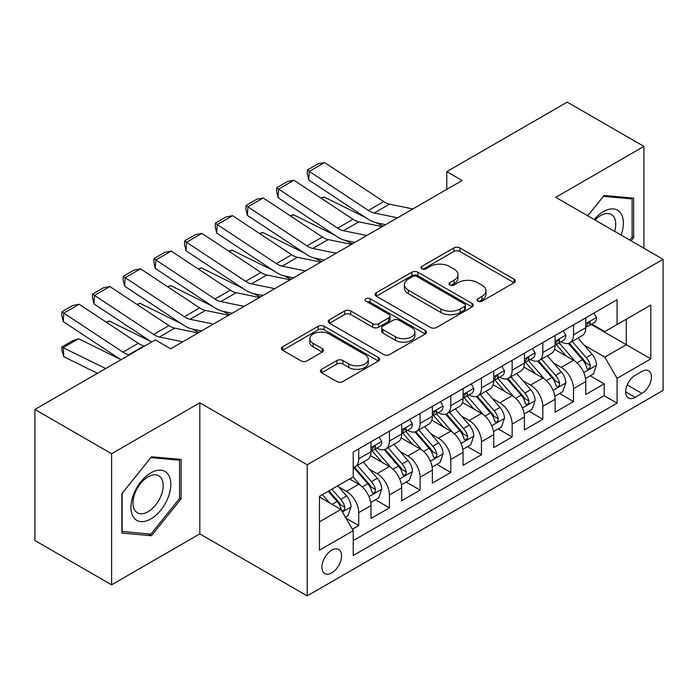 <?xml version="1.0" encoding="UTF-8"?>
<svg xmlns="http://www.w3.org/2000/svg" width="698" height="698" viewBox="0 0 698 698"><rect width="100%" height="100%" fill="white"/><g stroke="black" fill="none" stroke-linecap="round" stroke-linejoin="round"><path stroke-width="1.05" d="M477.868 301.178A2.984 1.719 0 0 0 482.091 301.178L514.086 282.707A4.258 2.46 0 0 0 515.333 280.962A4.258 2.46 0 0 0 514.086 279.226L459.877 247.93A4.258 2.46 0 0 0 453.857 247.93L421.854 266.409A2.984 1.719 0 0 0 420.981 267.622A2.984 1.719 0 0 0 421.854 268.835A2.984 1.719 0 0 0 426.068 268.835L430.212 266.444A13.628 7.87 0 0 1 449.486 266.444L454.005 269.053A13.628 7.87 0 0 1 457.993 274.619A13.628 7.87 0 0 1 454.005 280.186L449.861 282.577A2.984 1.719 0 0 0 448.989 283.789A2.984 1.719 0 0 0 449.861 285.011A2.984 1.719 0 0 0 454.084 285.011L458.22 282.62A13.628 7.87 0 0 1 477.493 282.62L482.013 285.229A13.628 7.87 0 0 1 486 290.787A13.628 7.87 0 0 1 482.013 296.353L477.868 298.744A2.984 1.719 0 0 0 476.996 299.966A2.984 1.719 0 0 0 477.868 301.178L477.868 298.744M331.742 572.857A13.881 8.018 120 0 0 340.816 560.625A13.881 8.018 120 0 0 338.687 549.492A13.881 8.018 120 0 0 331.742 550.181A13.881 8.018 120 0 0 322.668 562.422A13.881 8.018 120 0 0 324.797 573.547A13.881 8.018 120 0 0 331.742 572.857M321.647 369.294A4.258 2.46 0 0 0 320.399 371.031A4.258 2.46 0 0 0 321.647 372.767L336.855 381.553A4.258 2.46 0 0 0 342.875 381.553L378.412 361.032A4.258 2.46 0 0 0 379.66 359.296A4.258 2.46 0 0 0 378.412 357.559L324.204 326.263A4.258 2.46 0 0 0 318.183 326.263L282.646 346.775A4.258 2.46 0 0 0 281.399 348.52A4.258 2.46 0 0 0 282.646 350.256L301.013 360.857A4.258 2.46 0 0 0 307.041 360.857L322.249 352.08A4.258 2.46 0 0 0 323.497 350.344A4.258 2.46 0 0 0 322.249 348.599L313.14 343.346A11.395 6.579 0 0 1 309.799 338.696A11.395 6.579 0 0 1 316.831 332.614A11.395 6.579 0 0 1 329.247 334.037L364.941 354.645A11.395 6.579 0 0 1 368.274 359.296A11.395 6.579 0 0 1 361.241 365.377A11.395 6.579 0 0 1 348.826 363.946L342.875 360.517A4.258 2.46 0 0 0 336.855 360.517L321.647 369.294L321.647 372.767M199.811 402.807L111.601 453.735L34.9 409.447L34.9 540.531L111.601 584.811L199.811 533.891L307.199 595.883L307.199 464.798L199.811 402.807L199.811 533.891M643.922 248.252L643.922 146.397L555.713 197.325L663.1 259.324L307.199 464.798M643.922 146.397L567.221 102.117L446.799 171.638L446.799 189.359M34.9 409.447L155.322 339.917L170.661 348.782L462.137 180.494L446.799 171.638M430.518 327.475A4.258 2.46 0 0 0 436.538 327.475L472.075 306.963A4.258 2.46 0 0 0 473.323 305.218A4.258 2.46 0 0 0 472.075 303.482L417.866 272.185A4.258 2.46 0 0 0 411.846 272.185L376.309 292.706A4.258 2.46 0 0 0 375.062 294.443A4.258 2.46 0 0 0 376.309 296.179L430.518 327.475M367.104 301.824A2.984 1.719 0 0 1 370.132 302.243L370.132 298.7L425.248 330.52A4.258 2.46 0 0 1 426.495 332.257A4.258 2.46 0 0 1 425.248 334.002L389.711 354.514A4.258 2.46 0 0 1 383.682 354.514L329.473 323.218L329.473 319.736A4.258 2.46 0 0 0 328.226 321.481A4.258 2.46 0 0 0 329.473 323.218M329.473 319.736L344.681 310.959A4.258 2.46 0 0 1 350.71 310.959L372.688 323.654A4.258 2.46 0 0 0 378.717 323.654L388.803 317.826A4.258 2.46 0 0 0 390.051 316.089A4.258 2.46 0 0 0 388.803 314.353L365.918 301.135A2.984 1.719 0 0 1 365.045 299.922A2.984 1.719 0 0 1 366.886 298.325A2.984 1.719 0 0 1 370.132 298.7M352.377 529.241L358.737 525.559L346.007 518.213M338.766 486.925L346.47 491.375A17.354 10.016 60 0 1 358.737 512.629L371.013 505.544L371.013 518.474L389.423 507.847L375.463 499.785M369.443 469.213L377.147 473.663A17.354 10.016 60 0 1 389.423 494.917L401.699 487.832L401.699 500.763L420.1 490.136L406.14 482.074M400.129 451.501L407.833 455.942A17.354 10.016 60 0 1 420.1 477.205L432.376 470.12L432.376 483.051L450.786 472.424L436.826 464.362M430.806 433.79L438.51 438.231A17.354 10.016 60 0 1 450.786 459.493L463.062 452.4L463.062 465.339L481.463 454.703L467.503 446.65M461.491 416.069L469.196 420.519A17.354 10.016 60 0 1 481.463 441.773L493.739 434.688L493.739 447.619L512.149 436.992L498.189 428.93M492.169 398.357L499.873 402.807A17.354 10.016 60 0 1 512.149 424.061L524.416 416.976L524.416 429.907L542.826 419.28L528.866 411.218M522.854 380.646L530.559 385.095A17.354 10.016 60 0 1 542.826 406.349L555.102 399.265L555.102 412.195L573.512 401.568L573.512 388.638A17.354 10.016 -120 0 0 561.236 367.375L553.531 362.934M559.552 393.506L573.512 401.568M371.013 505.544A17.354 10.016 -120 0 0 358.737 484.29L349.532 478.976M401.699 487.832A17.354 10.016 -120 0 0 389.423 466.578L370.446 455.62M432.376 470.12A17.354 10.016 -120 0 0 420.1 448.858L401.132 437.908M463.062 452.4A17.354 10.016 -120 0 0 450.786 431.146L431.809 420.196M493.739 434.688A17.354 10.016 -120 0 0 481.463 413.434L462.495 402.476M524.416 416.976A17.354 10.016 -120 0 0 512.149 395.722L493.172 384.764M555.102 399.265A17.354 10.016 -120 0 0 542.826 378.011L523.858 367.052M641.933 371.449L635.18 375.35A13.454 7.765 120 0 0 626.394 387.207A13.454 7.765 120 0 0 628.453 397.982A13.454 7.765 120 0 0 635.18 397.319L641.933 393.419A13.454 7.765 120 0 0 650.719 381.562A13.454 7.765 120 0 0 648.651 370.786A13.454 7.765 120 0 0 641.933 371.449M307.199 595.883L663.1 390.409L663.1 259.324M319.466 521.842L340.947 509.444L353.223 530.698L353.223 555.495L617.076 403.156L617.076 378.36L604.808 357.106L584.217 345.213M353.223 530.698L319.466 550.181L319.466 496.33L353.223 476.847L353.223 452.051L617.076 299.712L617.076 324.509L650.824 305.026L650.824 358.877L617.076 378.36M376.99 448.064L377.147 448.151A17.354 10.016 60 0 0 385.828 449.015L398.104 441.93A17.354 10.016 -120 0 0 401.699 433.981L401.699 424.061M407.667 430.343L407.833 430.439A17.354 10.016 60 0 0 416.505 431.294L428.781 424.209A17.354 10.016 -120 0 0 432.376 416.27L432.376 406.349M438.353 412.631L438.51 412.727A17.354 10.016 60 0 0 447.191 413.582L459.467 406.498A17.354 10.016 -120 0 0 463.062 398.558L463.062 388.638M469.03 394.92L469.196 395.007A17.354 10.016 60 0 0 477.868 395.871L490.144 388.786A17.354 10.016 -120 0 0 493.739 380.838L493.739 370.917M499.716 377.208L499.873 377.295A17.354 10.016 60 0 0 508.554 378.159L520.83 371.074A17.354 10.016 -120 0 0 524.416 363.126L524.416 353.205M530.393 359.487L530.559 359.583A17.354 10.016 60 0 0 539.231 360.447L551.507 353.354A17.354 10.016 -120 0 0 555.102 345.414L555.102 335.494M353.223 540.618L604.189 395.722L604.189 383.856L585.779 394.483L585.779 381.553A17.354 10.016 -120 0 0 573.512 360.29L554.535 349.34M561.079 341.776L561.236 341.872A17.354 10.016 -120 0 0 569.917 342.727A17.354 10.016 -120 0 0 573.512 334.787L573.512 324.867M569.917 342.727L582.184 335.642A17.354 10.016 -120 0 0 585.779 327.702L585.779 317.782M358.737 448.858L358.737 458.778A17.354 10.016 60 0 1 355.142 466.726A17.354 10.016 60 0 1 353.223 467.424M355.142 466.726L367.418 459.642A17.354 10.016 -120 0 0 371.013 451.693L371.013 441.773M389.423 431.146L389.423 441.066A17.354 10.016 60 0 1 385.828 449.015M420.1 413.434L420.1 423.354A17.354 10.016 60 0 1 416.505 431.294M450.786 395.722L450.786 405.643A17.354 10.016 60 0 1 447.191 413.582M481.463 378.002L481.463 387.922A17.354 10.016 60 0 1 477.868 395.871M512.149 360.29L512.149 370.21A17.354 10.016 60 0 1 508.554 378.159M542.826 342.578L542.826 352.499A17.354 10.016 60 0 1 539.231 360.447M542.826 406.349L542.826 419.28M512.149 424.061L512.149 436.992M481.463 441.773L481.463 454.703M450.786 459.493L450.786 472.424M420.1 477.205L420.1 490.136M389.423 494.917L389.423 507.847M358.737 512.629L358.737 525.559M340.947 509.444L319.466 497.046M604.808 357.106L626.28 344.707L626.28 319.195L650.824 305.026M591.145 324.422L650.824 358.877M591.756 324.064L604.808 331.594L617.076 324.509M111.601 453.735L111.601 584.811M590.229 375.794L604.189 383.856M604.189 395.722L617.076 403.156M631.062 240.827L633.644 237.617L633.644 198.136L604.04 195.492L587.716 215.795M121.88 533.08L151.492 535.724L181.096 498.887L181.096 459.415L151.492 456.771L121.88 493.599L121.88 533.08M632.109 236.727L633.644 237.617M179.561 498.006L181.096 498.887M148.36 533.918L151.492 535.724M479.064 301.597L482.013 299.896A13.628 7.87 0 0 0 486 294.329L486 290.787M457.993 274.619L457.993 278.162A13.628 7.87 0 0 1 454.005 283.728L451.056 285.43M514.025 282.742L459.877 251.472A4.258 2.46 0 0 0 453.857 251.472L423.049 269.262M472.014 306.989L417.866 275.727A4.258 2.46 0 0 0 411.846 275.727L376.362 296.214M464.545 306.439A2.984 1.719 0 0 0 465.418 305.218A2.984 1.719 0 0 0 464.545 304.005L416.959 276.53A2.984 1.719 0 0 0 412.745 276.53L408.382 279.052A13.628 7.87 0 0 0 404.386 284.618A13.628 7.87 0 0 0 408.382 290.185L440.9 308.961A13.628 7.87 0 0 0 460.174 308.961L464.545 306.439L464.545 309.982A2.984 1.719 0 0 0 465.418 308.76L465.418 305.218M404.386 284.618L404.386 288.161A13.628 7.87 0 0 0 408.382 293.727L408.382 290.185M464.545 309.982L460.174 312.503A13.628 7.87 0 0 1 440.9 312.503L408.382 293.727M329.535 323.253L344.681 314.501L344.681 310.959M390.051 316.089L390.051 319.632A4.258 2.46 0 0 1 388.803 321.368L378.717 327.196A4.258 2.46 0 0 1 372.688 327.196L350.71 314.501A4.258 2.46 0 0 0 344.681 314.501M370.132 302.243L425.187 334.028M395.504 336.82A11.395 6.579 0 0 0 407.92 338.251A11.395 6.579 0 0 0 414.952 332.169A11.395 6.579 0 0 0 411.619 327.519L399.047 320.26A4.258 2.46 0 0 0 393.018 320.26L382.932 326.088A4.258 2.46 0 0 0 381.684 327.824A4.258 2.46 0 0 0 382.932 329.561L395.504 336.82L395.504 340.362A11.395 6.579 0 0 0 407.92 341.793A11.395 6.579 0 0 0 414.952 335.712L414.952 332.169M381.684 327.824L381.684 331.367A4.258 2.46 0 0 0 382.932 333.103L382.932 329.561M395.504 340.362L382.932 333.103M368.274 359.296L368.274 362.838A11.395 6.579 0 0 1 361.241 368.919A11.395 6.579 0 0 1 348.826 367.488L342.875 364.059A4.258 2.46 0 0 0 336.855 364.059L321.699 372.802M309.799 338.696L309.799 342.238A11.395 6.579 0 0 0 313.14 346.889L313.14 343.346M322.188 352.115L313.14 346.889M378.36 361.067L324.204 329.805A4.258 2.46 0 0 0 318.183 329.805L282.699 350.291M585.526 378.508L593.457 373.936L596.52 365.071A11.5 6.64 -120 0 0 592.044 354.279L578.023 338.05M320.923 198.092L324.064 197.011L365.717 217.584M376.056 222.688L383.062 226.152M575.213 361.416L559.194 342.866M566.095 356.015L556.803 345.248A27.554 15.906 -120 0 0 555.948 344.289M568.355 343.355L582.533 359.767A11.5 6.64 60 0 1 586.634 367.689L587.472 369.05L589.025 368.832L590.063 367.567L590.316 365.569A11.5 6.64 -120 0 0 586.215 357.646L572.194 341.418M569.184 343.084L584.418 360.726A5.854 3.385 60 0 1 585.901 363.012L590.316 365.569M324.064 197.011L321.508 198.485M397.537 217.793L374.189 213.003A21.699 12.529 60 0 1 368.37 210.456L309.275 171.403L308.717 179.918L367.82 218.971A32.544 18.785 -120 0 0 376.536 222.793L385.645 224.66M593.911 313.088L596.52 317.599A11.5 6.64 60 0 1 594.138 322.685L588.309 326.053A11.5 6.64 -120 0 0 590.316 323.41L590.072 322.389L588.632 322.668L586.634 325.53A11.5 6.64 60 0 1 585.779 327.17M412.876 208.938L389.528 204.148A21.699 12.529 60 0 1 383.717 201.6L324.614 162.547L309.275 171.403L307.434 169.998L318.166 163.794L324.614 162.547M586.163 326.594L586.215 326.594A11.5 6.64 -120 0 0 588.309 326.053M308.717 179.918L307.207 173.401L307.434 169.998M621.098 235.078A28.199 16.281 120 0 0 603.421 211.59A28.199 16.281 120 0 0 594.19 219.538M614.659 231.352A21.35 12.328 120 0 0 611.308 214.504A21.35 12.328 120 0 0 600.629 215.569A21.35 12.328 120 0 0 595.036 220.027M587.777 215.83L603.421 196.365L632.109 198.93L632.109 237.18L629.779 240.086M630.207 197.831L632.109 198.93M168.148 497.43A28.199 16.281 120 0 0 160.845 470.19A28.199 16.281 120 0 0 133.606 494.35A28.199 16.281 120 0 0 140.9 521.589A28.199 16.281 120 0 0 168.148 497.43M161.151 495.44A21.35 12.328 120 0 0 158.751 475.783A21.35 12.328 120 0 0 135.002 493.111A21.35 12.328 120 0 0 137.401 512.768A21.35 12.328 120 0 0 161.151 495.44M122.185 531.579L122.185 493.329L150.873 457.644L179.561 460.2L179.561 498.451L150.873 534.145L121.88 531.405M177.658 459.11L179.561 460.2M554.84 396.22L562.771 391.648L565.842 382.792A11.5 6.64 -120 0 0 561.358 371.99L547.345 355.762M290.246 215.804L293.378 214.722L335.031 235.296M345.379 240.4L352.385 243.864M544.536 379.127L528.517 360.578M535.418 373.727L526.118 362.96A27.554 15.906 -120 0 0 525.262 362M537.669 361.067L551.848 377.487A11.5 6.64 60 0 1 555.948 385.401L556.786 386.771L558.339 386.552L559.377 385.287L559.63 383.281A11.5 6.64 -120 0 0 555.529 375.358L541.517 359.13M538.507 360.796L553.741 378.438A5.854 3.385 60 0 1 555.215 380.733L559.63 383.281M293.378 214.722L290.83 216.197M524.163 413.94L532.094 409.36L535.157 400.504A11.5 6.64 -120 0 0 530.681 389.702L516.66 373.474M259.56 233.525L262.701 232.443L304.354 253.008M314.693 258.12L321.699 261.576M513.85 396.839L497.831 378.29M504.733 391.438L495.44 380.672A27.554 15.906 -120 0 0 494.585 379.712M506.992 378.778L521.17 395.199A11.5 6.64 60 0 1 525.271 403.121L526.109 404.482L527.662 404.264L528.7 402.999L528.953 400.992A11.5 6.64 -120 0 0 524.852 393.07L510.831 376.841M507.821 378.517L523.055 396.15A5.854 3.385 60 0 1 524.538 398.445L528.953 400.992M262.701 232.443L260.145 233.909M493.477 431.652L501.408 427.071L504.48 418.215A11.5 6.64 -120 0 0 499.995 407.423L485.983 391.185M228.883 251.236L232.015 250.154L273.668 270.719M284.016 275.832L291.022 279.287M483.173 414.56L467.154 396.002M474.055 409.15L464.755 398.392A27.554 15.906 -120 0 0 463.9 397.432M476.306 396.49L490.485 412.911A11.5 6.64 60 0 1 494.585 420.833L495.423 422.194L496.976 421.976L498.014 420.711L498.267 418.704A11.5 6.64 -120 0 0 494.167 410.782L480.154 394.553M477.144 396.228L492.378 413.862A5.854 3.385 60 0 1 493.852 416.156L498.267 418.704M232.015 250.154L229.468 251.629M462.8 449.364L470.731 444.783L473.794 435.927A11.5 6.64 -120 0 0 469.318 425.134L455.297 408.906M198.197 268.948L201.338 267.866L242.991 288.44M253.33 293.544L260.337 297.008M452.487 432.271L436.468 413.722M443.37 426.871L434.077 416.104A27.554 15.906 -120 0 0 433.222 415.144M445.629 414.211L459.808 430.622A11.5 6.64 60 0 1 463.908 438.545L464.746 439.906L466.299 439.688L467.337 438.423L467.59 436.416A11.5 6.64 -120 0 0 463.489 428.502L449.468 412.265M446.458 413.94L461.701 431.582A5.854 3.385 60 0 1 463.175 433.868L467.59 436.416M201.338 267.866L198.782 269.341M366.851 235.505L343.503 230.724A21.699 12.529 60 0 1 337.692 228.167L278.589 189.114L278.04 197.63L337.143 236.683A32.544 18.785 -120 0 0 345.859 240.505L354.959 242.372M563.234 330.8L565.842 335.319A11.5 6.64 60 0 1 563.461 340.406L557.632 343.765A11.5 6.64 -120 0 0 559.63 341.121L559.386 340.101L557.955 340.388L555.948 343.241A11.5 6.64 60 0 1 555.102 344.882M382.199 226.649L358.842 221.859A21.699 12.529 60 0 1 353.031 219.312L293.937 180.258L278.589 189.114L276.748 187.71L287.489 181.515L293.937 180.258M555.486 344.306L555.529 344.306A11.5 6.64 -120 0 0 557.632 343.765M278.04 197.63L276.53 191.121L276.748 187.71M336.174 253.226L312.826 248.436A21.699 12.529 60 0 1 307.007 245.888L247.912 206.826L247.354 215.342L306.457 254.404A32.544 18.785 -120 0 0 315.173 258.225L324.282 260.092M532.548 348.511L535.157 353.031A11.5 6.64 60 0 1 532.775 358.118L526.946 361.485A11.5 6.64 -120 0 0 528.953 358.833L528.709 357.812L527.269 358.1L525.271 360.962A11.5 6.64 60 0 1 524.416 362.594M351.513 244.37L328.165 239.58A21.699 12.529 60 0 1 322.354 237.032L263.251 197.97L247.912 206.826L246.071 205.421L256.803 199.227L263.251 197.97M524.8 362.018L524.852 362.018A11.5 6.64 -120 0 0 526.946 361.485M247.354 215.342L245.844 208.833L246.071 205.421M305.488 270.937L282.14 266.147A21.699 12.529 60 0 1 276.329 263.6L217.226 224.547L216.677 233.053L275.78 272.115A32.544 18.785 -120 0 0 284.496 275.937L293.596 277.804M501.871 366.223L504.48 370.743A11.5 6.64 60 0 1 502.098 375.829L496.269 379.197A11.5 6.64 -120 0 0 498.267 376.545L498.023 375.524L496.592 375.812L494.585 378.674A11.5 6.64 60 0 1 493.739 380.305M320.836 262.082L297.479 257.292A21.699 12.529 60 0 1 291.668 254.744L232.574 215.682L217.226 224.547L215.385 223.142L226.126 216.938L232.574 215.682M494.123 379.738L494.167 379.738A11.5 6.64 -120 0 0 496.269 379.197M216.677 233.053L215.167 226.545L215.385 223.142M274.811 288.649L251.463 283.859A21.699 12.529 60 0 1 245.644 281.311L186.549 242.258L185.991 250.774L245.094 289.827A32.544 18.785 -120 0 0 253.81 293.649L262.919 295.516M471.185 383.944L473.794 388.454A11.5 6.64 60 0 1 471.412 393.541L465.583 396.909A11.5 6.64 -120 0 0 467.59 394.257L467.346 393.244L465.906 393.524L463.908 396.385A11.5 6.64 60 0 1 463.062 398.026M290.15 279.793L266.802 275.003A21.699 12.529 60 0 1 260.991 272.456L201.888 233.402L186.549 242.258L184.708 240.854L195.44 234.65L201.888 233.402M463.446 397.45L463.489 397.45A11.5 6.64 -120 0 0 465.583 396.909M185.991 250.774L184.481 244.256L184.708 240.854M432.114 467.075L440.045 462.504L443.117 453.639A11.5 6.64 -120 0 0 438.632 442.846L424.62 426.618M167.52 286.66L170.652 285.578L212.305 306.152M222.653 311.256L229.659 314.719M421.81 449.983L405.791 431.434M412.693 444.582L403.392 433.816A27.554 15.906 -120 0 0 402.537 432.856M414.944 431.922L429.122 448.334A11.5 6.64 60 0 1 433.222 456.256L434.06 457.626L435.613 457.399L436.651 456.143L436.904 454.136A11.5 6.64 -120 0 0 432.804 446.214L418.791 429.985M415.781 431.652L431.015 449.294A5.854 3.385 60 0 1 432.49 451.589L436.904 454.136M170.652 285.578L168.105 287.053M244.126 306.361L220.777 301.571A21.699 12.529 60 0 1 214.967 299.023L155.863 259.97L155.314 268.486L214.417 307.539A32.544 18.785 -120 0 0 223.133 311.36L232.233 313.228M440.508 401.655L443.117 406.166A11.5 6.64 60 0 1 440.735 411.253L434.906 414.621A11.5 6.64 -120 0 0 436.904 411.977L436.66 410.956L435.229 411.244L433.222 414.097A11.5 6.64 60 0 1 432.376 415.738M259.473 297.505L236.125 292.715A21.699 12.529 60 0 1 230.305 290.167L171.211 251.114L155.863 259.97L154.022 258.565L164.763 252.371L171.211 251.114M432.76 415.162L432.804 415.162A11.5 6.64 -120 0 0 434.906 414.621M155.314 268.486L153.804 261.968L154.022 258.565M401.437 484.796L409.368 480.215L412.431 471.359A11.5 6.64 -120 0 0 407.955 460.558L393.934 444.329M136.834 304.38L139.975 303.29L181.628 323.863M191.967 328.967L198.974 332.431M391.124 467.695L375.105 449.146M382.007 462.294L372.715 451.527A27.554 15.906 -120 0 0 371.86 450.568M384.266 449.634L398.445 466.055A11.5 6.64 60 0 1 402.545 473.977L403.383 475.338L404.936 475.12L405.974 473.855L406.227 471.848A11.5 6.64 -120 0 0 402.127 463.926L388.105 447.697M385.095 449.364L400.338 467.006A5.854 3.385 60 0 1 401.812 469.3L406.227 471.848M139.975 303.29L137.427 304.764M213.448 324.081L190.1 319.291A21.699 12.529 60 0 1 184.289 316.744L125.186 277.682L124.637 286.197L183.731 325.251A32.544 18.785 -120 0 0 192.456 329.081L201.556 330.948M409.822 419.367L412.431 423.887A11.5 6.64 60 0 1 410.049 428.973L404.221 432.332A11.5 6.64 -120 0 0 406.227 429.689L405.983 428.668L404.543 428.956L402.545 431.818A11.5 6.64 60 0 1 401.699 433.449M228.787 315.217L205.439 310.436A21.699 12.529 60 0 1 199.628 307.879L140.525 268.826L125.186 277.682L123.345 276.277L134.077 270.082L140.525 268.826M402.083 432.873L402.127 432.873A11.5 6.64 -120 0 0 404.221 432.332M124.637 286.197L123.118 279.689L123.345 276.277M370.76 502.508L378.682 497.927L381.754 489.071A11.5 6.64 -120 0 0 377.278 478.278L363.257 462.041M106.157 322.092L109.289 321.01L150.942 341.575M360.447 485.407L353.109 476.909M351.33 480.006L350.134 478.627M353.581 467.346L367.759 483.766A11.5 6.64 60 0 1 371.86 491.689L372.697 493.05L374.25 492.832L375.288 491.567L375.541 489.56A11.5 6.64 -120 0 0 371.441 481.637L357.428 465.409M354.418 467.084L369.652 484.717A5.854 3.385 60 0 1 371.127 487.012L375.541 489.56M109.289 321.01L106.742 322.476M182.763 341.793L159.414 337.003A21.699 12.529 60 0 1 153.604 334.455L94.5 295.394L93.951 303.909L151.649 342.046M170.225 348.529L170.87 348.66M379.145 437.079L381.754 441.598A11.5 6.64 60 0 1 379.372 446.685L373.543 450.053A11.5 6.64 -120 0 0 375.541 447.401L375.297 446.38L373.866 446.668L371.86 449.529A11.5 6.64 60 0 1 371.013 451.161M198.11 332.937L174.762 328.147A21.699 12.529 60 0 1 168.942 325.6L109.848 286.538L94.5 295.394L92.66 293.998L103.4 287.794L109.848 286.538M371.397 450.585L371.441 450.585A11.5 6.64 -120 0 0 373.543 450.053M93.951 303.909L92.441 297.4L92.66 293.998M345.397 517.148L348.005 515.639L351.068 506.783A11.5 6.64 -120 0 0 346.592 495.99L337.762 485.773M78.612 338.722L63.274 347.578L63.823 356.73L61.982 350.693L61.756 347.028L72.496 340.833L78.612 338.722L120.265 359.296M329.526 502.848L322.424 494.629M61.756 347.028L105.738 368.553M97.45 373.334L63.823 356.73M320.644 497.726L319.466 496.357M328.252 491.261L337.082 501.478A11.5 6.64 60 0 1 341.182 509.4L342.02 510.762L343.573 510.543L344.611 509.278L344.864 507.272A11.5 6.64 -120 0 0 340.764 499.358L331.934 489.132M328.967 490.851L338.975 502.438A5.854 3.385 60 0 1 340.45 504.724L344.864 507.272M129.444 354.863L128.737 354.715A21.699 12.529 60 0 1 122.927 352.167L63.823 313.114L63.274 321.63L120.972 359.758M144.783 346.007L144.076 345.859A21.699 12.529 60 0 1 138.265 343.311L79.162 304.258L63.823 313.114L61.982 311.709L72.723 305.506L79.162 304.258M63.274 321.63L61.756 315.112L61.982 311.709M346.47 491.375L358.737 484.29M377.147 473.663L389.423 466.578M407.833 455.942L420.1 448.858M438.51 438.231L450.786 431.146M469.196 420.519L481.463 413.434M499.873 402.807L512.149 395.722M530.559 385.095L542.826 378.011M561.236 367.375L573.512 360.29M573.512 334.787L585.779 327.702M358.737 458.778L371.013 451.693M389.423 441.066L401.699 433.981M420.1 423.354L432.376 416.27M450.786 405.643L463.062 398.558M481.463 387.922L493.739 380.838M512.149 370.21L524.416 363.126M542.826 352.499L555.102 345.414M573.512 388.638L585.779 381.553M627.214 384.921L641.933 393.419M625.67 391.822L635.18 397.319M482.013 299.896L482.013 296.353M449.861 285.011L449.861 282.577M454.005 283.728L454.005 280.186M421.854 268.835L421.854 266.409M453.857 251.472L453.857 247.93M459.877 251.472L459.877 247.93M514.086 282.707L514.086 279.226M376.309 296.179L376.309 292.706M411.846 275.727L411.846 272.185M417.866 275.727L417.866 272.185M472.075 306.963L472.075 303.482M440.9 312.503L440.9 308.961M460.174 312.503L460.174 308.961M350.71 314.501L350.71 310.959M372.688 327.196L372.688 323.654M378.717 327.196L378.717 323.654M388.803 321.368L388.803 317.826M425.248 334.002L425.248 330.52M336.855 364.059L336.855 360.517M342.875 364.059L342.875 360.517M348.826 367.488L348.826 363.946M322.249 352.08L322.249 348.599M282.646 350.256L282.646 346.775M318.183 329.805L318.183 326.263M324.204 329.805L324.204 326.263M378.412 361.032L378.412 357.559M583.772 372.61L596.441 365.298M586.215 357.646L592.044 354.279M577.045 362.934L582.533 359.767M596.441 317.468L585.779 323.628M374.189 213.003L389.528 204.148M368.37 210.456L383.717 201.6M588.824 322.546L590.316 323.41M553.086 390.33L565.764 383.01M555.529 375.358L561.358 371.99M546.368 380.646L551.848 377.487M522.409 408.042L535.078 400.722M524.852 393.07L530.681 389.702M515.682 398.366L521.17 395.199M491.724 425.754L504.401 418.442M494.167 410.782L499.995 407.423M485.005 416.078L490.485 412.911M461.046 443.466L473.724 436.154M463.489 428.502L469.318 425.134M454.319 433.79L459.808 430.622M565.764 335.18L555.102 341.339M343.503 230.724L358.842 221.859M337.692 228.167L353.031 219.312M558.147 340.266L559.63 341.121M535.078 352.9L524.416 359.051M312.826 248.436L328.165 239.58M307.007 245.888L322.354 237.032M527.461 357.978L528.953 358.833M504.401 370.612L493.739 376.763M282.14 266.147L297.479 257.292M276.329 263.6L291.668 254.744M496.784 375.69L498.267 376.545M473.724 388.324L463.062 394.483M251.463 283.859L266.802 275.003M245.644 281.311L260.991 272.456M466.107 393.402L467.59 394.257M430.361 461.186L443.038 453.866M432.804 446.214L438.632 442.846M423.642 451.501L429.122 448.334M443.038 406.035L432.376 412.195M220.777 301.571L236.125 292.715M214.967 299.023L230.305 290.167M435.421 411.113L436.904 411.977M399.684 478.898L412.361 471.578M402.127 463.926L407.955 460.558M392.957 469.222L398.445 466.055M412.361 423.756L401.699 429.907M190.1 319.291L205.439 310.436M184.289 316.744L199.628 307.879M404.744 428.834L406.227 429.689M369.006 496.61L381.675 489.289M371.441 481.637L377.278 478.278M362.279 486.934L367.759 483.766M381.675 441.468L371.013 447.619M159.414 337.003L174.762 328.147M153.604 334.455L168.942 325.6M374.058 446.546L375.541 447.401M342.404 511.966L350.998 507.01M340.764 499.358L346.592 495.99M332.117 504.349L337.082 501.478M128.737 354.715L144.076 345.859M122.927 352.167L138.265 343.311"/></g></svg>
